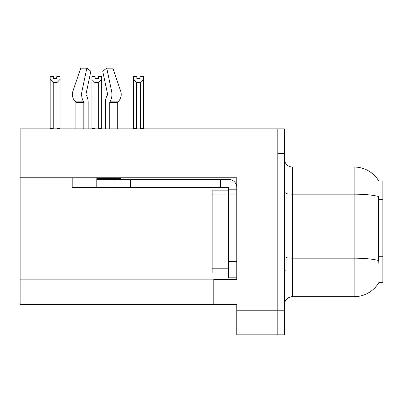 <?xml version="1.0" encoding="UTF-8"?>
<svg xmlns="http://www.w3.org/2000/svg" width="403" height="403" viewBox="0 0 403 403"><rect width="100%" height="100%" fill="white"/><g stroke="black" fill="none" stroke-linecap="round" stroke-linejoin="round"><path stroke-width="0.6" d="M20.15 177.783L236.788 177.783L236.788 261.401L228.577 261.401L228.577 277.813L236.788 277.813L236.788 261.401L236.788 279.375L213.807 279.375L213.807 304.482L20.15 304.482L20.15 128.879L277.813 128.879L277.813 334.848L236.788 334.848L236.788 310.229L277.813 310.229L277.813 334.848L284.377 334.848L284.377 310.229L277.813 310.229L277.813 153.498L284.377 153.498L284.377 310.229M213.807 304.482L236.788 304.482L236.788 310.229M378.906 263.864L378.377 256.736L378.498 196.508A28.719 4.987 180 0 0 354.131 194.16L354.131 167.033A28.719 28.719 0 0 1 378.82 181.088A28.719 28.719 0 0 0 354.131 167.033A28.719 28.719 0 0 1 378.76 180.987L382.85 180.987L382.85 282.74L378.76 282.74L378.906 282.493A28.719 28.719 0 0 1 354.131 296.689L292.583 296.689A8.206 8.206 0 0 0 284.377 304.895M277.813 128.879L284.377 128.879L284.377 153.498M378.76 180.987A28.719 28.719 0 0 0 354.131 167.033L292.583 167.033A8.206 8.206 0 0 1 284.377 158.827A8.206 8.206 0 0 0 292.583 167.033L292.583 296.689M140.118 78.635L136.839 78.635L140.118 78.635L140.118 76.691L143.403 76.691L143.403 79.416L140.365 82.55L136.592 82.55L136.592 128.466L136.189 128.879M140.768 128.879L140.365 128.466L140.365 82.55M140.365 128.466L143.403 128.466L143.403 128.879L143.403 79.416M136.592 82.55L133.554 79.416L133.554 76.691L136.839 76.691L136.839 78.635M136.592 128.466L133.554 128.466L133.554 128.879M133.554 79.416L133.554 128.466L133.554 79.416M99.083 128.879L98.68 128.466L98.68 82.55L94.907 82.55L94.907 128.466L94.504 128.879M95.153 78.635L98.433 78.635L95.153 78.635L95.153 76.691L91.869 76.691L91.869 128.879M98.433 78.635L98.433 76.691L101.717 76.691L101.717 128.466L98.68 128.466M101.717 79.416L98.68 82.55M94.907 82.55L91.869 79.416L91.869 128.466L94.907 128.466M101.717 128.466L101.717 128.879M56.747 78.635L53.468 78.635L56.747 78.635L56.747 76.691L60.032 76.691L60.032 79.416L56.994 82.55L53.221 82.55L53.221 128.466L50.184 128.466L50.184 128.879M53.221 82.55L50.184 79.416L50.184 76.691L53.468 76.691L53.468 78.635M53.221 128.466L52.818 128.879M50.184 79.416L50.184 128.466M60.032 79.416L60.032 128.466L56.994 128.466L56.994 82.55M57.397 128.879L56.994 128.466M60.032 128.466L60.032 128.879M109.762 128.879L109.762 102.488A0.821 0.433 90 0 1 109.903 101.878L110.341 101.133A9.027 4.755 -90 0 0 111.581 91.048L106.735 68.152L112.835 68.152L120.653 91.048A9.027 7.672 90 0 1 118.653 101.133L117.948 101.878A0.821 0.695 -90 0 0 117.716 102.488L117.716 128.879M91.869 79.416L91.869 128.466M284.377 192.886L286.019 192.886L286.019 270.841L284.377 270.841M228.577 272.891L212.169 272.891L212.169 190.831L228.577 190.831L228.582 194.115L228.577 187.551L220.37 187.551L220.37 179.345L228.577 179.345A8.206 8.206 0 0 1 236.783 187.556M121.036 177.783L121.036 178.524L96.791 178.524L96.791 179.345L114.024 179.345L114.024 187.551L72.177 187.551L72.177 177.783M88.146 128.879L88.146 102.488A9.027 4.755 90 0 0 86.569 95.768L86.131 95.022A0.821 0.433 -90 0 1 86.015 94.106L90.861 71.215L86.852 68.152L82.005 91.048A9.027 4.755 90 0 0 83.245 101.133L83.683 101.878A0.821 0.433 -90 0 1 83.824 102.488L83.824 128.879M75.87 128.879L75.87 102.488A0.821 0.695 90 0 0 75.638 101.878L74.928 101.133A9.027 7.672 -90 0 1 72.933 91.048L80.751 68.152L86.852 68.152M107.455 95.022A0.821 0.433 90 0 0 107.566 94.106A0.821 0.433 90 0 1 107.455 95.022L107.017 95.768A9.027 4.755 -90 0 0 105.44 102.488L105.44 128.879M86.015 94.106A0.821 0.433 -90 0 0 86.131 95.022L86.569 95.768M106.735 68.152L102.725 71.215L107.566 94.106M117.948 101.878A0.821 0.695 -90 0 0 117.716 102.488A0.821 0.695 -90 0 1 117.948 101.878L109.903 101.878M114.024 179.345L220.37 179.345M114.024 187.551L220.37 187.551M228.577 277.813L236.788 277.813M226.934 187.551L226.934 179.345M236.788 189.193L228.577 189.193M236.788 194.115L228.577 194.115L228.577 261.401M20.15 279.868L213.807 279.868M382.85 199.294L378.377 199.294M382.85 256.736L378.377 256.736M354.131 296.689L354.131 194.16L292.583 194.16A8.206 1.426 -0 0 1 286.019 193.591M378.583 260.534A28.719 4.987 180 0 0 354.131 258.167L292.583 258.167A8.206 1.426 0 0 1 286.019 257.593M212.169 268.786L228.577 268.786M212.169 194.936L228.577 194.936M96.791 187.551L96.791 179.345M117.716 102.488L109.762 102.488M83.824 102.488L75.87 102.488M82.005 91.048L72.933 91.048M120.653 91.048L111.581 91.048M83.245 101.133L74.928 101.133M118.653 101.133L110.341 101.133M83.683 101.878L75.638 101.878M130.436 187.551L130.436 179.345M109.923 187.551L109.923 179.345"/></g></svg>
